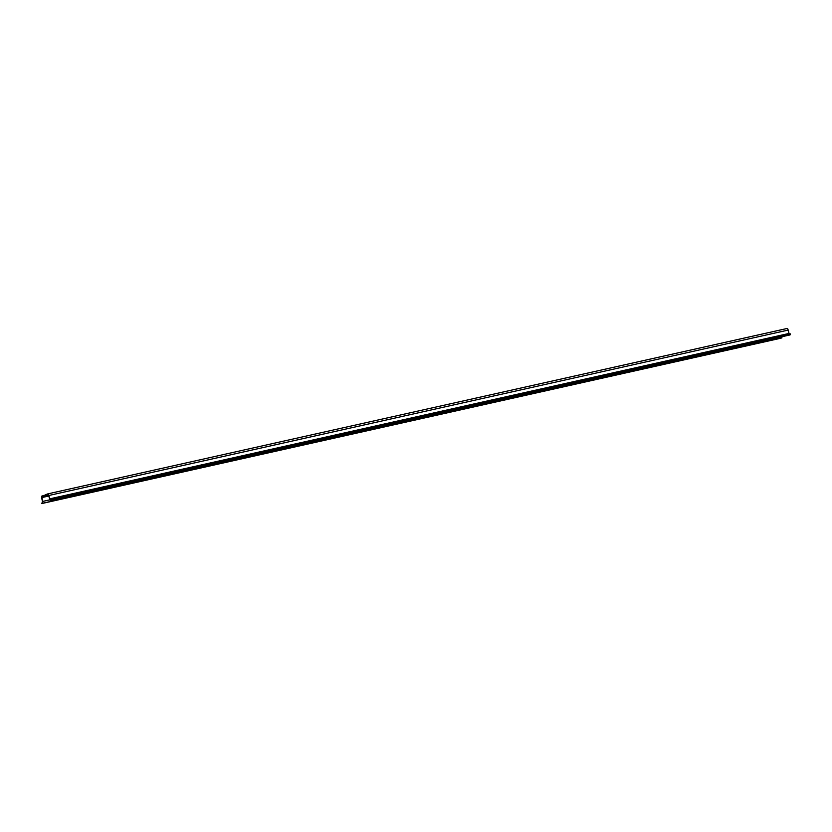 <?xml version="1.0" encoding="UTF-8"?>
<svg xmlns="http://www.w3.org/2000/svg" width="832" height="832" viewBox="0 0 832 832"><rect width="100%" height="100%" fill="white"/><g stroke="black" fill="none" stroke-linecap="round" stroke-linejoin="round"><path stroke-width="1.25" d="M45.625 494.915L41.787 496.111A1.882 0.562 -102.6 0 0 41.694 498.129L42.484 501.509L41.818 503.547L781.113 338.156L782.163 336.69M44.117 495.248L44.325 496.163L48.506 495.227M48.454 495.03L45.791 495.622L48.246 494.718L50.242 500.438L790.4 334.724L50.263 500.427M47.944 493.844L787.186 328.453A1.882 0.562 -102.6 0 1 787.207 328.453A1.882 0.562 -102.6 0 1 788.154 330.086L48.859 495.487A1.882 0.562 -102.6 0 0 47.913 493.844L45.573 494.707L45.791 495.622M788.154 330.086L789.183 334.027M48.859 495.487L50.034 499.522L790.182 333.809L790.4 334.724M50.242 500.438L789.547 335.036M50.887 499.2L51.106 500.115M48.589 495.57L41.87 497.068L42.754 501.415L42.661 503.235L41.818 503.547M47.913 493.844A1.882 0.562 -102.6 0 0 47.892 493.854L787.207 328.453M41.87 497.068L44.325 496.163M788.954 333.466L49.66 498.867M48.703 496.049L41.85 497.578M49.691 499.866L42.754 501.415M781.955 337.844L42.661 503.235"/></g></svg>
